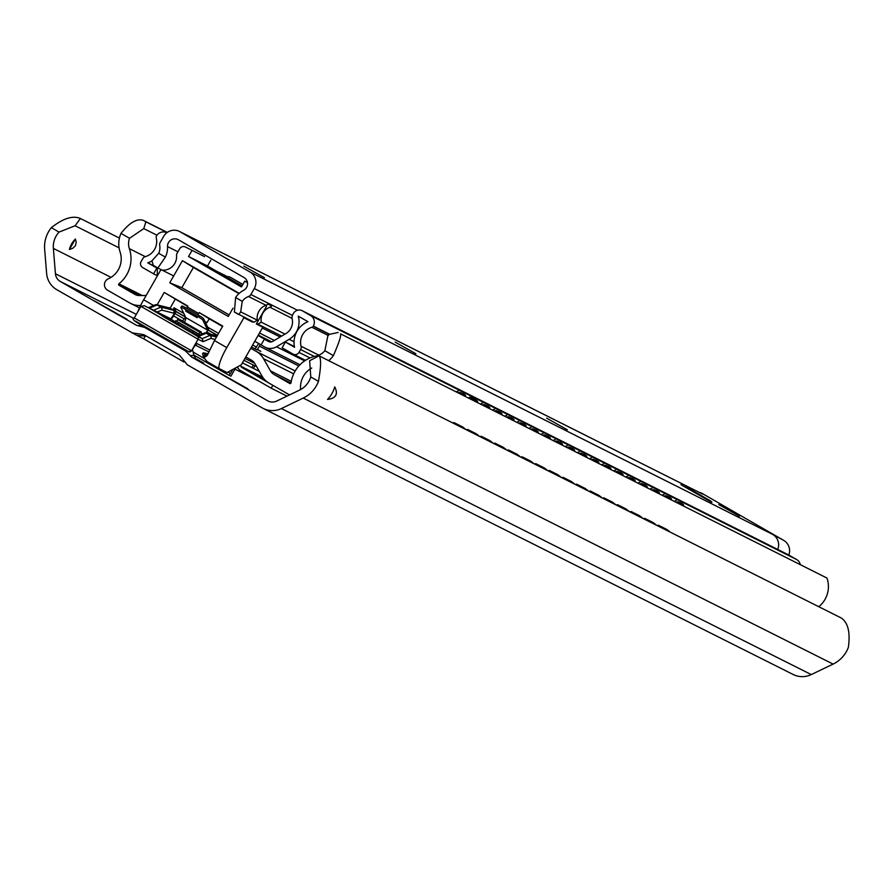<?xml version="1.0" encoding="UTF-8"?>
<svg xmlns="http://www.w3.org/2000/svg" width="893" height="893" viewBox="0 0 893 893"><rect width="100%" height="100%" fill="white"/><g stroke="black" fill="none" stroke-linecap="round" stroke-linejoin="round"><path stroke-width="1.34" d="M94.334 300.841L126.985 319.281L96.064 301.856M126.404 319.147L127.063 319.504M111.033 310.496L114.092 312.237M215.202 370.394L247.852 388.835L216.932 371.41M247.272 388.701L247.93 389.058M231.901 380.05L234.948 381.791M263.234 408.447L793.118 674.472A21.086 20.695 -63.3 0 0 811.268 674.583L833.113 664.091A29.96 29.413 -63.3 0 0 848.35 647.403C850.415 632.501 848.082 622.722 841.351 618.045L319.035 355.816C321.268 358.238 321.078 366.755 318.466 381.367A29.96 29.413 116.7 0 1 303.229 398.066L281.384 408.559A21.086 20.695 116.7 0 1 262.218 407.9L187.296 364.791L179.515 355.18L143.974 334.73L141.116 334.228M227.961 372.102L230.483 373.553L228.999 375.294L230.93 376.109M235.685 367.871L232.001 374.323A11.096 2.11 -60.1 0 1 230.852 376.221M230.483 373.553L232.85 369.423M136.16 335.042L56.851 289.723A21.086 20.695 116.7 0 1 46.626 273.459L44.65 249.27A29.96 29.413 116.7 0 1 51.347 227.659C63.157 218.338 72.835 215.28 80.403 218.495L119.416 238.085M327.541 399.439A29.96 29.413 -63.3 0 0 334.741 386.881C338.358 394.159 335.958 398.356 327.541 399.439M75.414 239.023L76.184 242.226L75.436 245.742L72.713 248.287L69.397 249.527A21.086 20.695 116.7 0 1 75.414 239.023L69.397 249.527M194.629 357.881L203.671 363.094L196.103 359.287L193.926 355.481L192.441 349.286M136.763 335.366L146.463 336.17M196.103 359.287L191.705 357.088L185.498 350.949L144.599 327.418L136.618 325.353M142.043 325.175L138.292 325.699M136.428 325.264L60.277 281.451L134.05 318.488M131.773 332.832L141.239 334.205M145.068 336.516L143.74 338.838L137.422 335.679M183.902 361.955L143.74 338.838M191.705 357.088L267.61 400.767A9.99 9.801 -63.3 0 0 276.685 401.069L299.568 390.085A21.086 20.695 -63.3 0 0 310.764 376.935L309.637 360.727L319.035 355.816M80.403 218.495L75.079 225.75L59.05 232.091A21.086 20.695 -63.3 0 0 53.368 248.41L55.433 273.749A9.99 9.801 -63.3 0 0 60.277 281.451M75.079 225.75L119.07 247.841M240.485 365.259A13.317 13.071 116.7 0 1 240.876 366.275A2.221 2.177 -63.3 0 0 241.847 367.447L268.503 382.796M286.999 396.124L271.215 388.187L272.856 385.307M271.215 388.187L240.184 370.338A5.548 5.447 116.7 0 1 237.772 367.391A9.99 9.801 -63.3 0 0 237.571 366.844M666.982 529.549A11.096 2.087 127.3 0 0 666.926 529.504A11.096 2.087 127.3 0 0 666.859 529.46L669.46 531.447A11.096 2.087 -52.7 0 1 669.527 531.48A11.096 2.087 -52.7 0 1 669.717 531.871M660.552 527.272A11.096 2.087 -52.7 0 1 661.133 527.261L658.532 525.285L666.859 529.46M661.133 527.261L669.46 531.447M658.532 525.285A11.096 2.087 127.3 0 0 657.259 525.62M653.352 522.706A11.096 2.087 127.3 0 0 653.296 522.662A11.096 2.087 127.3 0 0 653.241 522.617L655.842 524.604A11.096 2.087 -52.7 0 1 655.897 524.637A11.096 2.087 -52.7 0 1 656.087 525.039M646.923 520.429A11.096 2.087 -52.7 0 1 647.514 520.418L655.842 524.604M647.514 520.418L644.913 518.442A11.096 2.087 127.3 0 0 643.63 518.777M639.734 515.864A11.096 2.087 127.3 0 0 639.678 515.819A11.096 2.087 127.3 0 0 639.611 515.774L642.212 517.761A11.096 2.087 -52.7 0 1 642.279 517.806A11.096 2.087 -52.7 0 1 642.469 518.197M633.304 513.587A11.096 2.087 -52.7 0 1 633.885 513.587L642.212 517.761M633.885 513.587L631.284 511.6A11.096 2.087 127.3 0 0 630.011 511.935M626.105 509.032A11.096 2.087 127.3 0 0 626.049 508.977A11.096 2.087 127.3 0 0 625.982 508.943L628.583 510.919A11.096 2.087 -52.7 0 1 628.65 510.963A11.096 2.087 -52.7 0 1 628.839 511.354M619.675 506.755A11.096 2.087 -52.7 0 1 620.255 506.744L628.583 510.919M620.255 506.744L617.655 504.757A11.096 2.087 127.3 0 0 616.382 505.092M612.475 502.19A11.096 2.087 127.3 0 0 612.419 502.134A11.096 2.087 127.3 0 0 612.364 502.1L614.964 504.076A11.096 2.087 -52.7 0 1 615.02 504.121A11.096 2.087 -52.7 0 1 615.21 504.512M606.046 499.913A11.096 2.087 -52.7 0 1 606.637 499.901L614.964 504.076M606.637 499.901L604.036 497.914A11.096 2.087 127.3 0 0 602.753 498.261M598.857 495.347A11.096 2.087 127.3 0 0 598.801 495.291A11.096 2.087 127.3 0 0 598.734 495.258L601.335 497.245A11.096 2.087 -52.7 0 1 601.402 497.278A11.096 2.087 -52.7 0 1 601.592 497.669M592.427 493.07A11.096 2.087 -52.7 0 1 593.008 493.059L601.335 497.245M593.008 493.059L590.407 491.072A11.096 2.087 127.3 0 0 589.134 491.418M585.228 488.504A11.096 2.087 127.3 0 0 585.172 488.46A11.096 2.087 127.3 0 0 585.105 488.415L587.706 490.402A11.096 2.087 -52.7 0 1 587.773 490.436A11.096 2.087 -52.7 0 1 587.962 490.826M578.798 486.227A11.096 2.087 -52.7 0 1 579.378 486.216L587.706 490.402M579.378 486.216L576.778 484.24A11.096 2.087 127.3 0 0 575.505 484.575M571.598 481.662A11.096 2.087 127.3 0 0 571.542 481.617A11.096 2.087 127.3 0 0 571.487 481.573L574.087 483.559A11.096 2.087 -52.7 0 1 574.143 483.593A11.096 2.087 -52.7 0 1 574.333 483.995M565.169 479.385A11.096 2.087 -52.7 0 1 565.76 479.374L574.087 483.559M565.76 479.374L563.159 477.398A11.096 2.087 127.3 0 0 561.876 477.733M557.98 474.819A11.096 2.087 127.3 0 0 557.924 474.775A11.096 2.087 127.3 0 0 557.857 474.73L560.458 476.717A11.096 2.087 -52.7 0 1 560.525 476.762A11.096 2.087 -52.7 0 1 560.715 477.152M551.55 472.542A11.096 2.087 -52.7 0 1 552.131 472.542L560.458 476.717M552.131 472.542L549.53 470.555A11.096 2.087 127.3 0 0 548.257 470.89M544.35 467.988A11.096 2.087 127.3 0 0 544.295 467.932A11.096 2.087 127.3 0 0 544.228 467.899L546.829 469.874A11.096 2.087 -52.7 0 1 546.896 469.919A11.096 2.087 -52.7 0 1 547.085 470.31M537.921 465.711A11.096 2.087 -52.7 0 1 538.501 465.7L546.829 469.874M538.501 465.7L535.9 463.713A11.096 2.087 127.3 0 0 534.628 464.059M530.721 461.145A11.096 2.087 127.3 0 0 530.665 461.089A11.096 2.087 127.3 0 0 530.609 461.056L533.21 463.032A11.096 2.087 -52.7 0 1 533.266 463.076A11.096 2.087 -52.7 0 1 533.456 463.467M524.291 458.868A11.096 2.087 -52.7 0 1 524.883 458.857L533.21 463.032M524.883 458.857L522.282 456.87A11.096 2.087 127.3 0 0 520.999 457.216M517.103 454.303A11.096 2.087 127.3 0 0 517.047 454.247A11.096 2.087 127.3 0 0 516.98 454.213L519.581 456.2A11.096 2.087 -52.7 0 1 519.648 456.234A11.096 2.087 -52.7 0 1 519.838 456.624M510.673 452.025A11.096 2.087 -52.7 0 1 511.254 452.014L519.581 456.2M511.254 452.014L508.653 450.027A11.096 2.087 127.3 0 0 507.38 450.373M503.473 447.46A11.096 2.087 127.3 0 0 503.418 447.415A11.096 2.087 127.3 0 0 503.351 447.371L505.951 449.358A11.096 2.087 -52.7 0 1 506.018 449.391A11.096 2.087 -52.7 0 1 506.208 449.782M497.044 445.183A11.096 2.087 -52.7 0 1 497.624 445.172L505.951 449.358M497.624 445.172L495.023 443.196A11.096 2.087 127.3 0 0 493.751 443.531M254.728 365.739L253.59 368.474M489.844 440.617A11.096 2.087 127.3 0 0 489.788 440.573A11.096 2.087 127.3 0 0 489.732 440.528L492.333 442.515A11.096 2.087 -52.7 0 1 492.389 442.548A11.096 2.087 -52.7 0 1 492.579 442.95M483.414 438.34A11.096 2.087 -52.7 0 1 484.006 438.329L492.333 442.515M484.006 438.329L481.405 436.353A11.096 2.087 127.3 0 0 480.121 436.688M252.072 367.715L253.21 364.98M476.226 433.775A11.096 2.087 127.3 0 0 476.17 433.73A11.096 2.087 127.3 0 0 476.103 433.685L478.704 435.672A11.096 2.087 -52.7 0 1 478.771 435.717A11.096 2.087 -52.7 0 1 478.961 436.108M469.796 431.509A11.096 2.087 -52.7 0 1 470.377 431.498L478.704 435.672M470.377 431.498L467.776 429.511A11.096 2.087 127.3 0 0 466.503 429.846M462.596 426.943A11.096 2.087 127.3 0 0 462.541 426.887A11.096 2.087 127.3 0 0 462.474 426.854L465.074 428.83A11.096 2.087 -52.7 0 1 465.141 428.874A11.096 2.087 -52.7 0 1 465.331 429.265M456.167 424.666A11.096 2.087 -52.7 0 1 456.747 424.655L465.074 428.83M456.747 424.655L454.146 422.668A11.096 2.087 127.3 0 0 452.874 423.014M644.913 518.442L653.241 522.617M631.284 511.6L639.611 515.774M617.655 504.757L625.982 508.943M604.036 497.914L612.364 502.1M590.407 491.072L598.734 495.258M576.778 484.24L585.105 488.415M563.159 477.398L571.487 481.573M549.53 470.555L557.857 474.73M535.9 463.713L544.228 467.899M522.282 456.87L530.609 461.056M508.653 450.027L516.98 454.213M495.023 443.196L503.351 447.371M481.405 436.353L489.732 440.528M467.776 429.511L476.103 433.685M454.146 422.668L462.474 426.854M167.304 232.403L143.427 220.415C137.087 218.182 129.597 222.502 120.979 233.386A25.484 25.015 -63.3 0 0 120.097 252.005A21.532 21.131 116.7 0 1 108.276 278.839A6.385 6.262 -63.3 0 0 107.562 290.192L129.731 302.939A19.981 19.613 -63.3 0 0 139.554 305.506L140.614 305.495M818.792 606.715A25.484 25.015 -63.3 0 0 826.94 578.039L340.579 333.859C341.293 335.701 338.905 342.945 333.402 355.615A25.484 25.015 -63.3 0 1 328.646 360.649M338.134 332.464L328.088 334.663L324.862 350.703A15.538 15.248 116.7 0 1 315.988 356.061A31.478 30.898 -63.3 0 0 291.018 382.829A0.893 0.871 116.7 0 1 289.712 383.488L274.028 374.457A9.99 9.801 116.7 0 1 270.445 370.852L263.524 358.696A19.981 19.613 -63.3 0 0 256.358 351.485L250.766 348.27M257.485 349.353L260.856 351.429L257.363 349.554M257.173 349.866L255.052 348.951L258.646 343.526M245.798 356.932L251.391 360.147A9.99 9.801 116.7 0 1 254.974 363.764L261.895 375.908A19.981 19.613 -63.3 0 0 269.061 383.119L289.533 394.907M143.427 220.415L145.872 221.821L143.773 228.597L129.518 238.297A15.538 15.248 116.7 0 0 129.373 248.678L145.269 256.659M340.579 333.859L826.94 578.039M145.872 221.821L167.158 232.504M143.773 228.597L156.978 235.227M260.298 344.475L258.244 348.069A12.212 2.322 -60.1 0 1 257.106 349.978M300.64 389.527A21.532 21.131 116.7 0 1 311.724 368.028M146.139 295.494L139.598 295.561A9.99 9.801 116.7 0 1 134.687 294.277L119.003 285.247A0.893 0.871 116.7 0 1 118.914 283.784A31.478 30.898 -63.3 0 0 129.373 248.678M681.582 503.317A11.096 2.099 124.9 0 0 681.538 503.284A11.096 2.099 124.9 0 0 681.493 503.25L683.279 504.5A11.096 2.099 -55.1 0 1 683.324 504.534A11.096 2.099 -55.1 0 1 683.469 505.829M676.526 502.346A11.096 2.099 -55.1 0 1 677.977 501.844L681.493 503.25M677.977 501.844L683.279 504.5M676.191 500.593A11.096 2.099 124.9 0 0 674.449 501.308M669.471 497.245A11.096 2.099 124.9 0 0 669.426 497.2A11.096 2.099 124.9 0 0 669.382 497.178L671.168 498.417A11.096 2.099 -55.1 0 1 671.212 498.45A11.096 2.099 -55.1 0 1 671.357 499.756M664.414 496.262A11.096 2.099 -55.1 0 1 665.865 495.76L671.168 498.417M665.865 495.76L669.382 497.178M664.079 494.51A11.096 2.099 124.9 0 0 662.338 495.224M657.36 491.161A11.096 2.099 124.9 0 0 657.315 491.128A11.096 2.099 124.9 0 0 657.27 491.094L659.056 492.344A11.096 2.099 -55.1 0 1 659.101 492.367A11.096 2.099 -55.1 0 1 659.246 493.673M652.292 490.179A11.096 2.099 -55.1 0 1 653.754 489.677L659.056 492.344M653.754 489.677L657.27 491.094M651.968 488.438A11.096 2.099 124.9 0 0 650.227 489.141M645.248 485.078A11.096 2.099 124.9 0 0 645.204 485.044A11.096 2.099 124.9 0 0 645.159 485.011L646.945 486.261A11.096 2.099 -55.1 0 1 646.99 486.294A11.096 2.099 -55.1 0 1 647.135 487.589M640.181 484.106A11.096 2.099 -55.1 0 1 641.643 483.604L646.945 486.261M641.643 483.604L645.159 485.011M639.857 482.354A11.096 2.099 124.9 0 0 638.115 483.068M633.137 478.994A11.096 2.099 124.9 0 0 633.092 478.961A11.096 2.099 124.9 0 0 633.048 478.927L634.834 480.177A11.096 2.099 -55.1 0 1 634.878 480.211A11.096 2.099 -55.1 0 1 635.023 481.517M628.069 478.023A11.096 2.099 -55.1 0 1 629.532 477.521L634.834 480.177M629.532 477.521L633.048 478.927M627.746 476.27A11.096 2.099 124.9 0 0 626.004 476.985M621.026 472.922A11.096 2.099 124.9 0 0 620.981 472.877A11.096 2.099 124.9 0 0 620.936 472.855L622.722 474.094A11.096 2.099 -55.1 0 1 622.767 474.127A11.096 2.099 -55.1 0 1 622.912 475.433M615.958 471.939A11.096 2.099 -55.1 0 1 617.42 471.437L622.722 474.094M617.42 471.437L620.936 472.855M615.634 470.187A11.096 2.099 124.9 0 0 613.893 470.901M608.914 466.838A11.096 2.099 124.9 0 0 608.87 466.805A11.096 2.099 124.9 0 0 608.825 466.771L610.611 468.021A11.096 2.099 -55.1 0 1 610.656 468.044A11.096 2.099 -55.1 0 1 610.801 469.35M603.847 465.856A11.096 2.099 -55.1 0 1 605.309 465.353L610.611 468.021M605.309 465.353L608.825 466.771M603.523 464.114A11.096 2.099 124.9 0 0 601.782 464.818M596.803 460.755A11.096 2.099 124.9 0 0 596.758 460.721A11.096 2.099 124.9 0 0 596.714 460.688L598.5 461.938A11.096 2.099 -55.1 0 1 598.544 461.971A11.096 2.099 -55.1 0 1 598.69 463.266M591.735 459.783A11.096 2.099 -55.1 0 1 593.198 459.281L598.5 461.938M593.198 459.281L596.714 460.688M591.412 458.031A11.096 2.099 124.9 0 0 589.67 458.745M584.692 454.671A11.096 2.099 124.9 0 0 584.647 454.637A11.096 2.099 124.9 0 0 584.602 454.615L586.388 455.854A11.096 2.099 -55.1 0 1 586.433 455.888A11.096 2.099 -55.1 0 1 586.578 457.194M579.624 453.7A11.096 2.099 -55.1 0 1 581.086 453.197L586.388 455.854M581.086 453.197L584.602 454.615M579.3 451.947A11.096 2.099 124.9 0 0 577.559 452.662M572.58 448.599A11.096 2.099 124.9 0 0 572.536 448.554A11.096 2.099 124.9 0 0 572.491 448.532L574.277 449.771A11.096 2.099 -55.1 0 1 574.322 449.804A11.096 2.099 -55.1 0 1 574.467 451.11M567.513 447.616A11.096 2.099 -55.1 0 1 568.975 447.114L574.277 449.771M568.975 447.114L572.491 448.532M567.189 445.864A11.096 2.099 124.9 0 0 565.448 446.578M560.469 442.515A11.096 2.099 124.9 0 0 560.424 442.481A11.096 2.099 124.9 0 0 560.369 442.448L562.166 443.698A11.096 2.099 -55.1 0 1 562.21 443.721A11.096 2.099 -55.1 0 1 562.356 445.027M555.401 441.533A11.096 2.099 -55.1 0 1 556.864 441.03L562.166 443.698M556.864 441.03L560.369 442.448M555.078 439.791A11.096 2.099 124.9 0 0 553.336 440.495M548.358 436.431A11.096 2.099 124.9 0 0 548.313 436.398A11.096 2.099 124.9 0 0 548.257 436.364L550.055 437.615A11.096 2.099 -55.1 0 1 550.099 437.648A11.096 2.099 -55.1 0 1 550.244 438.943M543.29 435.46A11.096 2.099 -55.1 0 1 544.752 434.958L550.055 437.615M544.752 434.958L548.257 436.364M542.966 433.708A11.096 2.099 124.9 0 0 541.225 434.422M536.246 430.348A11.096 2.099 124.9 0 0 536.202 430.314A11.096 2.099 124.9 0 0 536.146 430.292L537.943 431.531A11.096 2.099 -55.1 0 1 537.988 431.565A11.096 2.099 -55.1 0 1 538.133 432.871M531.179 429.377A11.096 2.099 -55.1 0 1 532.641 428.874L537.943 431.531M532.641 428.874L536.146 430.292M530.855 427.624A11.096 2.099 124.9 0 0 529.114 428.339M524.135 424.275A11.096 2.099 124.9 0 0 524.091 424.231A11.096 2.099 124.9 0 0 524.035 424.208L525.832 425.459A11.096 2.099 -55.1 0 1 525.877 425.481A11.096 2.099 -55.1 0 1 526.022 426.787M519.067 423.293A11.096 2.099 -55.1 0 1 520.53 422.791L525.832 425.459M520.53 422.791L524.035 424.208M518.744 421.552A11.096 2.099 124.9 0 0 517.002 422.255M512.024 418.192A11.096 2.099 124.9 0 0 511.979 418.158A11.096 2.099 124.9 0 0 511.923 418.125L513.709 419.375A11.096 2.099 -55.1 0 1 513.765 419.397A11.096 2.099 -55.1 0 1 513.91 420.703M506.956 417.21A11.096 2.099 -55.1 0 1 508.418 416.707L513.709 419.375M508.418 416.707L511.923 418.125M506.632 415.468A11.096 2.099 124.9 0 0 504.891 416.171M499.913 412.108A11.096 2.099 124.9 0 0 499.868 412.075A11.096 2.099 124.9 0 0 499.812 412.041L501.598 413.292A11.096 2.099 -55.1 0 1 501.654 413.325A11.096 2.099 -55.1 0 1 501.799 414.62M494.845 411.137A11.096 2.099 -55.1 0 1 496.307 410.635L501.598 413.292M496.307 410.635L499.812 412.041M494.521 409.385A11.096 2.099 124.9 0 0 492.78 410.099M487.801 406.036A11.096 2.099 124.9 0 0 487.757 405.991A11.096 2.099 124.9 0 0 487.701 405.969L489.487 407.208A11.096 2.099 -55.1 0 1 489.543 407.241A11.096 2.099 -55.1 0 1 489.688 408.548M482.733 405.054A11.096 2.099 -55.1 0 1 484.196 404.551L489.487 407.208M484.196 404.551L487.701 405.969M482.41 403.301A11.096 2.099 124.9 0 0 480.668 404.016M475.69 399.952A11.096 2.099 124.9 0 0 475.645 399.919A11.096 2.099 124.9 0 0 475.589 399.885L477.375 401.136A11.096 2.099 -55.1 0 1 477.431 401.158A11.096 2.099 -55.1 0 1 477.576 402.464M470.622 398.97A11.096 2.099 -55.1 0 1 472.084 398.468L477.375 401.136M472.084 398.468L470.287 397.229A11.096 2.099 124.9 0 0 468.557 397.932M463.579 393.869A11.096 2.099 124.9 0 0 463.534 393.835A11.096 2.099 124.9 0 0 463.478 393.802L465.264 395.052A11.096 2.099 -55.1 0 1 465.32 395.074A11.096 2.099 -55.1 0 1 465.465 396.38M458.511 392.898A11.096 2.099 -55.1 0 1 459.973 392.395L465.264 395.052M459.973 392.395L463.478 393.802M458.176 391.145A11.096 2.099 124.9 0 0 456.446 391.848M470.287 397.229L475.589 399.885M226.487 276.919A4.443 4.353 116.7 0 1 230.16 277.221L242.829 284.499M242.863 284.443L231.298 277.79A4.443 4.353 -63.3 0 0 230.863 277.567M258.088 335.478L268.358 341.427A4.443 4.353 -63.3 0 0 272.733 341.383L285.894 333.591A13.317 13.071 -63.3 0 0 292.201 319.102A6.664 6.541 116.7 0 1 292.937 314.303L293.462 313.376A6.664 6.541 116.7 0 1 302.437 310.853L310.563 315.53A7.769 7.624 116.7 0 1 313.309 326.068L313.22 326.235A2.221 2.177 116.7 0 1 311.903 327.273A15.538 15.248 -63.3 0 0 301.075 346.227A4.443 4.353 116.7 0 1 300.606 349.565L298.988 352.4A4.443 4.353 116.7 0 1 293.004 354.075L282.099 347.801L285.414 342.03L294.556 347.288A22.191 21.789 116.7 0 1 307.918 321.692L298.229 316.111A19.981 19.613 116.7 0 1 289.142 339.307L276.529 346.774A12.212 11.989 116.7 0 1 264.507 346.897L254.773 341.249M285.414 342.03L294.4 346.54M800.295 564.488A7.769 7.624 -63.3 0 0 796.701 559.587L788.575 554.921A6.664 6.541 -63.3 0 0 787.927 554.586M151.955 260.946A22.191 21.789 116.7 0 1 147.747 262.81L156.889 268.067L153.574 273.838L142.679 267.565A4.443 4.353 116.7 0 1 141.105 261.549L142.724 258.713A4.443 4.353 116.7 0 1 145.369 256.626A15.538 15.248 -63.3 0 0 156.23 237.705A2.221 2.177 116.7 0 1 156.465 236.042L156.565 235.875A7.769 7.624 116.7 0 1 166.779 232.794L166.656 232.727M153.574 273.838L157.28 275.703M147.747 262.81L156.498 267.197M157.28 276.026L157.324 267.677M546.594 418.136L567.289 429.756L546.594 418.136M718.809 504.59L739.504 516.221L718.809 504.59M395.197 342.131L415.892 353.751L395.197 342.131M243.8 266.125L264.495 277.745L243.8 266.125M788.832 555.055A12.212 11.989 -63.3 0 0 783.641 540.332L702.434 493.606A12.212 11.989 -63.3 0 0 699.052 492.3M777.736 549.463A12.212 11.989 -63.3 0 0 772.679 534.416L783.641 540.332M242.237 301.343A13.317 13.071 116.7 0 1 248.544 296.521A4.443 4.353 -63.3 0 0 250.877 294.534L254.304 288.562A12.212 11.989 -63.3 0 0 249.984 271.997L180.107 231.789L702.802 494.197A12.212 11.989 -63.3 0 0 702.211 493.885L179.515 231.466A12.212 11.989 -63.3 0 0 163.653 236.399L160.227 242.371A4.443 4.353 -63.3 0 0 159.702 245.396A13.317 13.071 116.7 0 1 158.731 253.288L165.361 257.095A21.086 20.695 -63.3 0 0 167.538 246.591A7.323 7.189 116.7 0 1 178.388 239.759L243.979 277.5A7.323 7.189 116.7 0 1 243.566 290.337A21.086 20.695 -63.3 0 0 235.607 297.525L242.237 301.343L240.686 311.858L257.34 320.219A13.317 13.071 116.7 0 1 265.947 305.261A4.443 4.353 -63.3 0 0 267.777 304L271.706 305.975A4.443 4.353 116.7 0 1 269.887 307.237A13.317 13.071 -63.3 0 0 261.269 322.194L285.023 334.116M261.269 322.194L257.932 324.17L281.675 336.092M257.932 324.17L256.682 323.456M700.715 495.637L711.967 502.1M681.002 484.709L711.52 502.234L681.002 484.709M711.018 501.196L686.125 486.864A9.99 1.898 119.9 0 0 685.567 486.919M686.114 486.864L702.769 496.441M165.361 257.095L157.871 267.989L173.008 275.591M157.838 267.978L153.395 265.411L157.871 267.989M180.107 231.789A12.212 11.989 -63.3 0 0 179.515 231.466M776.977 549.083L772.434 546.806M240.686 311.858L238.833 314.582L234.379 312.014L235.607 297.525M234.379 312.014L253.992 322.194L257.34 320.219M153.395 265.411L151.922 260.778L158.731 253.288M204.129 256.414A4.443 4.353 116.7 0 1 204.564 256.626L185.644 247.127L204.564 256.626M242.036 285.872L207.489 265.991L210.793 260.209M207.321 355.392L205.1 356.988L206.149 355.157L207.779 354.387L214.476 340.534L226.766 347.611A22.191 4.231 119.9 0 0 219.477 368.753A22.191 4.231 119.9 0 0 219.522 368.776L227.09 372.571L241.277 364.824L262.799 327.251A13.317 13.071 116.7 0 1 261.962 326.191M247.484 282.713L244.749 281.139L241.445 286.921L188.557 256.492L191.872 250.71M247.439 282.489L244.749 281.139M207.489 265.991L188.557 256.492M185.644 247.127A4.443 4.353 116.7 0 0 179.66 248.801L177.138 253.199A4.443 4.353 116.7 0 0 176.557 255.755A13.317 13.071 -63.3 0 1 160.773 269.932L143.673 299.791A22.191 4.231 119.9 0 0 137.779 311.802M238.889 293.641L193.413 267.465L181.826 287.691L229.144 314.916M222.524 326.47L209.208 318.801L206.997 322.652L205.022 321.659M187.608 306.377L164.234 292.446L187.809 306.02L187.273 306.969A4.443 0.848 -60.1 0 0 186.57 308.308M170.072 308.208L175.207 299.244M239.212 293.351L182.429 260.667L169.77 282.78L228.273 316.446L233.017 308.141M214.476 340.534L222.737 326.112L199.15 312.539L198.603 313.488A4.443 0.848 119.9 0 0 197.9 314.827M209.208 318.801L199.15 312.539M193.413 267.465L182.429 260.667M181.826 287.691L169.77 282.78M164.234 292.446L157.112 304.87M265.366 305.495L266.616 306.12L265.455 305.451M262.799 327.251L256.358 324.014L266.616 306.12M251.748 321.067A13.317 13.071 -63.3 0 0 252.574 322.116L252.864 321.625M226.766 347.611L243.878 317.752A13.317 13.071 -63.3 0 1 243.041 316.691M252.574 322.116L243.878 317.752M197.286 316.256A4.443 0.848 119.9 0 0 197.152 317.707L185.822 311.199A4.443 0.848 -60.1 0 1 185.822 311.188A4.443 0.848 -60.1 0 1 185.956 309.737M185.822 311.188L197.152 317.707A4.443 0.848 119.9 0 0 197.152 317.718M205.1 356.988L203.403 357.1L204.977 354.354L203.224 352.835L208.036 353.717M203.414 357.1L207.143 361.654L219.444 368.731L207.143 361.654M174.336 310.563L174.068 307.806L183.768 313.387M171.166 308.755L176.211 311.568A1.105 1.094 -63.3 0 0 176.122 311.523L174.068 307.806L172.952 309.771M206.149 355.157L204.977 354.354M202.811 354.041L203.403 357.1M195.5 344.676A2.221 2.177 -63.3 0 0 196.985 343.593L193.703 346.908L198.123 339.206L203.068 341.695L202.231 338.648L197.52 335.857L204.296 333.1A2.221 2.11 -112.9 0 1 206.149 333.234L209.922 335.4L202.253 338.648L198.48 336.471L198.838 335.935M149.042 308.063L170.44 318.634A3.907 0.748 119.9 0 0 173.052 315.575L174.369 313.287A2.221 2.177 -76.1 0 0 173.566 310.273L160.919 307.136L157.146 304.959A2.221 2.177 -76.1 0 0 155.717 304.703M198.38 335.612L196.985 334.886M179.839 325.175L187.787 329.751L179.683 325.331M179.393 325.867L162.225 316.01L179.393 325.867M205.859 333.033L208.058 330.053L217.401 335.433M157.481 312.751L170.63 319.359A4.443 0.848 119.9 0 0 173.599 315.888L182.596 321.067A5.548 1.06 119.9 0 0 182.596 321.067A5.548 1.06 119.9 0 0 182.585 321.056L185.577 317.104M210.201 331.124L208.058 330.053M168.766 307.839L173.566 310.273M194.094 346.406L191.504 350.759L134.285 317.919L140.904 306.355L198.123 339.206A2.221 2.177 116.7 0 0 197.331 336.192L202.253 338.648L203.068 341.695L210.826 338.402L215.09 339.463M149.131 308.118L197.331 336.192M171.378 308.866L157.045 304.971L149.377 308.219L157.291 312.025L161.722 310.15A2.221 2.11 -112.9 0 0 160.818 307.147L157.045 304.971A2.221 2.11 -112.9 0 0 155.192 304.848L148.383 307.728M185.387 317.015L173.722 310.329L174.369 313.287L161.722 310.15A2.221 2.177 -76.1 0 0 160.919 307.136L153.161 310.396M217.122 335.913L206.25 333.212A2.221 2.177 -76.1 0 0 204.821 332.966M176.602 321.301L177.607 319.549L201.785 333.346L201.159 334.429M198.592 335.522L200.099 331.459L201.785 333.346M178.901 319.259L201.327 332.073L180.163 319.895L177.607 319.549M197.945 335.388L174.782 322.127L175.62 320.833L176.803 321.402L198.704 334.015A3.55 0.681 119.9 0 0 198.704 334.015L197.532 333.424L196.761 334.775M181.022 307.304L181.714 306.165A4.443 0.558 31.3 0 1 181.692 306.031A4.443 0.558 31.3 0 1 185.041 307.426L199.396 315.687A4.443 0.558 31.3 0 1 203.615 318.768L208.516 328.87A9.321 1.775 -60.1 0 1 208.493 330.276M185.811 317.584L207.712 330.187A7.769 1.485 119.9 0 0 207.712 330.187L202.811 320.085A4.443 0.558 -148.7 0 0 198.592 317.004L184.237 308.744A4.443 0.558 -148.7 0 0 180.888 307.348A4.443 0.558 -148.7 0 0 180.911 307.482L185.811 317.584A7.769 1.485 119.9 0 1 184.516 322.172M175.631 320.81L197.532 333.424M193.569 352.311L204.486 358.595M228.999 375.294L193.926 355.113M190.153 355.548L193.926 355.481M185.498 350.949L185.443 349.967M144.599 327.418L145.559 327.229M234.959 369.144L259.763 381.601M267.61 400.767L268.592 401.258M51.347 227.659L59.05 232.091M310.764 376.935L318.466 381.367M281.384 408.559L811.268 674.583M303.229 398.066L833.113 664.091M55.433 273.749L136.316 314.358M53.368 248.41L111.045 277.366M241.847 367.447L263.524 378.331M240.876 366.275L262.721 377.237M298.854 365.963L259.35 346.127L298.831 365.985M139.554 305.506L140.402 305.942M244.939 358.417L254.717 363.328M256.358 351.485L295.181 370.975M263.524 358.696L293.674 373.832M255.052 348.951L251.536 346.919M120.979 233.386L129.518 238.297M324.862 350.703L333.402 355.615M252.652 344.977L256.537 347.21M274.028 374.457L290.984 382.974M270.445 370.852L291.274 381.311M134.687 294.277L135.669 294.768M119.003 285.247L139.542 295.561M118.914 283.784L142.311 295.538M262.341 328.044L280.156 336.996M230.16 277.221L231.298 277.79M264.395 339.15L261.08 344.921M259.495 333.022L274.307 340.456M258.289 335.132L271.662 341.84M276.529 346.774L304.636 360.884M289.142 339.307L294.043 341.762M293.44 354.298L305.473 360.337L293.217 354.197M298.988 352.4L310.016 357.937M300.606 349.565L314.336 356.452M301.075 346.227L318.879 355.168M311.903 327.273L328.39 335.556M313.22 326.235L329.216 334.272M313.309 326.068L329.472 334.183M310.563 315.53L796.701 559.587M302.437 310.853L788.575 554.921M702.802 494.197L702.434 493.606M167.538 246.591L177.93 251.804M216.374 271.104L227.469 276.674M249.984 271.997L772.679 534.416M292.435 315.396L250.877 294.534M254.304 288.562L297.469 310.239M248.544 296.521L265.947 305.261M269.887 307.237L292.078 318.377M207.678 327.151L218.562 333.402M176.178 311.557L185.476 316.903L176.178 311.545M208.516 330.153L217.468 335.31L208.516 330.153M143.673 299.791L153.618 305.518M198.603 313.488L187.273 306.969M195.254 345.078L208.783 351.864L195.266 345.078M209.621 349.944L196.985 343.593M170.44 318.634L174.95 321.837M206.573 331.783L210.915 334.295M173.052 315.575L173.599 315.888L174.916 313.577L183.913 318.745M191.515 350.748L191.504 350.759A2.221 2.177 -63.3 0 1 188.512 351.596L135.636 321.167M198.48 336.471L206.25 333.212L210.022 335.388A2.221 2.177 103.9 0 1 210.826 338.402A2.221 2.11 67.1 0 0 209.922 335.4L216.497 336.996M144.454 305.763A2.221 2.177 -63.3 0 0 144.342 305.707L140.904 306.355M174.403 313.287L176.401 311.836M217.044 335.221L216.452 335.668M178.946 319.292L200.099 331.459M203.615 318.768L202.811 320.085M184.237 308.744L185.041 307.426M199.396 315.687L198.592 317.004M177.874 323.958L178.645 322.607M193 330.868L192.229 332.218M669.527 531.48L666.926 529.504M655.897 524.637L653.296 522.662M642.279 517.806L639.678 515.819M628.65 510.963L626.049 508.977M615.02 504.121L612.419 502.134M601.402 497.278L598.801 495.291M587.773 490.436L585.172 488.46M574.143 483.593L571.542 481.617M560.525 476.762L557.924 474.775M546.896 469.919L544.295 467.932M533.266 463.076L530.665 461.089M519.648 456.234L517.047 454.247M506.018 449.391L503.418 447.415M492.389 442.548L489.788 440.573M478.771 435.717L476.17 433.73M465.141 428.874L462.541 426.887M242.405 362.859L259.283 371.332M236.701 367.324L238.018 367.994M130.691 303.464L139.475 307.873M243.878 360.292L256.648 366.699M683.324 504.534L681.538 503.284M671.212 498.45L669.426 497.2M659.101 492.367L657.315 491.128M646.99 486.294L645.204 485.044M634.878 480.211L633.092 478.961M622.767 474.127L620.981 472.877M610.656 468.044L608.87 466.805M598.544 461.971L596.758 460.721M586.433 455.888L584.647 454.637M574.322 449.804L572.536 448.554M562.21 443.721L560.424 442.481M550.099 437.648L548.313 436.398M537.988 431.565L536.202 430.314M525.877 425.481L524.091 424.231M513.765 419.397L511.979 418.158M501.654 413.325L499.868 412.075M489.543 407.241L487.757 405.991M477.431 401.158L475.645 399.919M465.32 395.074L463.534 393.835M231.075 277.667L229.947 277.098M265.098 347.21L300.003 364.735M302.124 310.686L788.251 554.743M185.42 247.015L204.352 256.514M202.521 354.063L203.224 352.824M195.545 344.631L191.582 350.793L188.613 351.663L145.693 327.318C134.586 321.748 130.78 318.611 134.285 317.919M169.793 308.074L171.277 308.811M156.599 304.736L169.357 307.906M149.243 308.163L144.342 305.707M217.166 335.835L205.703 332.989M205.758 333.011A2.221 2.221 0 0 0 204.296 333.1M156.655 304.747A2.221 2.221 0 0 0 155.192 304.848M176.803 321.402L198.715 334.015M174.782 322.127L175.553 320.777M180.888 307.348L181.692 306.031"/></g></svg>
